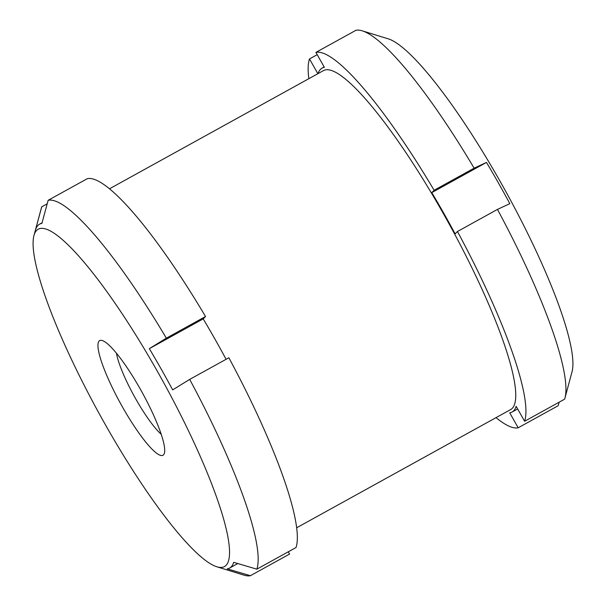<?xml version="1.0" encoding="UTF-8"?>
<svg xmlns="http://www.w3.org/2000/svg" width="606" height="606" viewBox="0 0 606 606"><rect width="100%" height="100%" fill="white"/><g stroke="black" fill="none" stroke-linecap="round" stroke-linejoin="round"><path stroke-width="0.91" d="M324.165 66.971L322.066 68.13A196.458 36.421 -118.9 0 1 324.377 67.342L315.915 52.396L355.919 30.3A213.539 39.587 61.1 0 1 362.199 30.823A213.539 39.587 61.1 0 1 474.127 168.165L486.489 162.416A196.458 36.421 -118.9 0 1 509.828 203.654L497.458 209.403A213.539 39.587 61.1 0 1 564.981 397.953A213.539 39.587 61.1 0 1 564.618 399.165L524.614 421.261L516.153 406.315A196.458 36.421 -118.9 0 1 512.04 412.057A196.458 36.421 -118.9 0 1 509.729 412.845L518.191 427.791A213.539 39.587 61.1 0 1 496.041 417.64M109.466 188.814L323.445 70.622A193.609 35.89 61.1 0 1 445.887 218.084A193.609 35.89 61.1 0 1 512.252 408.353A193.609 35.89 61.1 0 1 510.661 409.565L296.69 527.758M315.915 52.396A213.539 39.587 61.1 0 1 434.123 190.254L431.798 192.625L486.489 162.416M322.066 68.13A196.458 36.421 -118.9 0 0 318.036 73.606M308.825 78.697A213.539 39.587 61.1 0 1 309.492 58.926L317.855 73.705M431.798 192.625A196.458 36.421 -118.9 0 1 455.129 233.863L457.462 231.5A213.539 39.587 61.1 0 1 524.614 421.261M518.191 427.791L558.187 405.702L559.141 402.195M362.199 30.823L388.196 38.829A193.609 35.89 61.1 0 1 505.616 191.178A193.609 35.89 61.1 0 1 572.056 371.683L564.981 397.953M434.123 190.254L474.127 168.165M309.492 58.926L317.203 54.669M166.355 338.163L205.532 316.521A213.539 39.587 61.1 0 0 87.325 178.664L48.147 200.298A213.539 39.587 61.1 0 1 166.355 338.163L149.334 348.647A196.458 36.421 61.1 0 1 172.665 389.885L189.686 379.401L228.863 357.767A213.539 39.587 61.1 0 1 296.016 547.529L256.846 569.17L233.689 562.338A196.458 36.421 61.1 0 1 231.189 566.852A196.458 36.421 61.1 0 1 229.576 568.08A196.458 36.421 61.1 0 1 227.265 568.867L250.414 575.7L289.592 554.058L288.305 551.786M189.686 379.401A213.539 39.587 61.1 0 1 256.846 569.17M250.414 575.7A213.539 39.587 61.1 0 1 244.135 575.177L216.903 566.792A192.655 35.716 61.1 0 1 100.058 415.193A192.655 35.716 61.1 0 1 33.944 235.567A192.655 35.716 61.1 0 1 150.977 360.184A192.655 35.716 61.1 0 1 226.053 565.36A192.655 35.716 61.1 0 1 216.903 566.792M33.944 235.567L41.352 208.047A213.539 39.587 61.1 0 1 41.723 206.835L35.481 229.901A196.458 36.421 61.1 0 1 39.602 224.152A196.458 36.421 61.1 0 1 41.912 223.364L48.147 200.298M149.334 348.647L203.207 318.892L205.532 316.521M203.207 318.892A196.458 36.421 61.1 0 1 226.091 359.297M41.723 206.835L47.2 203.805M161.226 434.297A52.199 9.681 61.1 0 1 134.282 396.286A52.199 9.681 61.1 0 1 116.458 353.245M163.522 454.833A65.486 12.143 61.1 0 1 118.587 399.922A65.486 12.143 61.1 0 1 102.232 340.519A65.486 12.143 61.1 0 1 141.948 392.052A65.486 12.143 61.1 0 1 164.423 453.106A65.486 12.143 61.1 0 1 163.522 454.833M457.462 231.5L497.458 209.403M237.787 563.542L229.576 568.08M42.064 222.788L39.602 224.152M517.653 408.959L512.04 412.057"/></g></svg>
